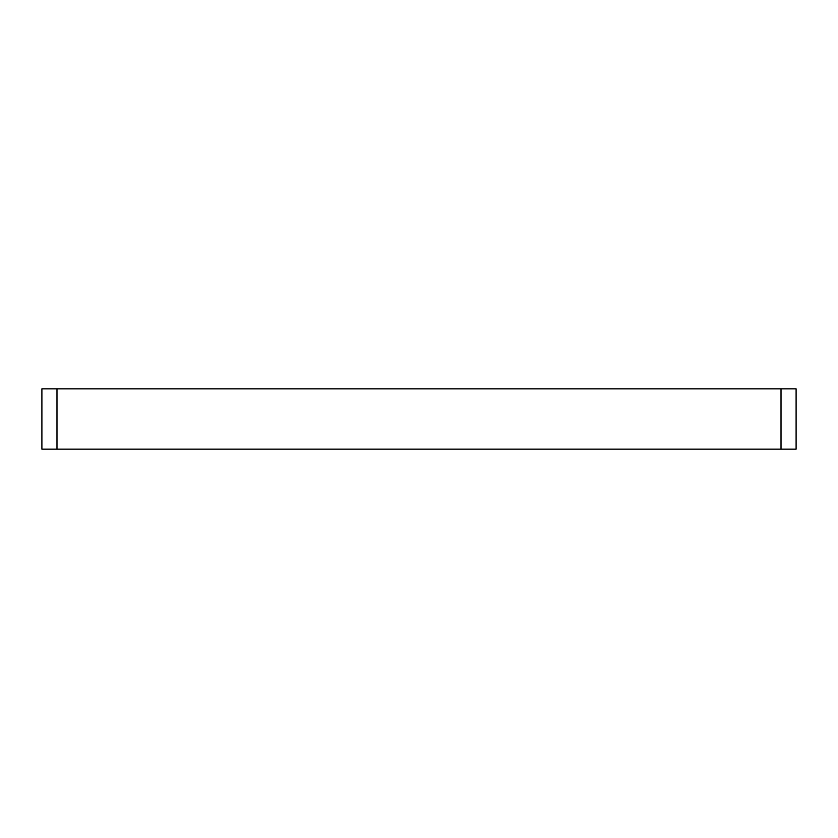 <?xml version="1.0" encoding="UTF-8"?>
<svg xmlns="http://www.w3.org/2000/svg" width="838" height="838" viewBox="0 0 838 838"><rect width="100%" height="100%" fill="white"/><g stroke="black" fill="none" stroke-linecap="round" stroke-linejoin="round"><path stroke-width="1.26" d="M796.1 449.168L781.016 449.168L781.016 388.832L796.1 388.832L796.1 449.168M56.984 449.168L41.9 449.168L41.9 388.832L56.984 388.832L56.984 449.168L781.016 449.168M56.984 388.832L781.016 388.832"/></g></svg>
